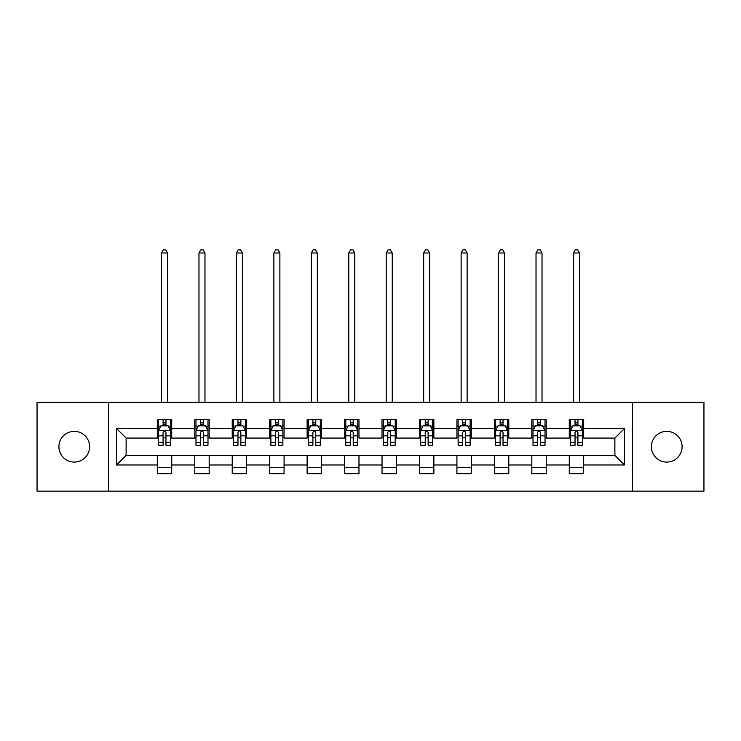 <?xml version="1.0" encoding="UTF-8"?>
<svg xmlns="http://www.w3.org/2000/svg" width="741" height="741" viewBox="0 0 741 741"><rect width="100%" height="100%" fill="white"/><g stroke="black" fill="none" stroke-linecap="round" stroke-linejoin="round"><path stroke-width="1.11" d="M666.743 431.355A15.366 15.366 0 0 0 651.376 446.721A15.366 15.366 0 0 0 666.743 462.088A15.366 15.366 0 0 0 682.1 446.721A15.366 15.366 0 0 0 666.743 431.355M74.257 431.355A15.366 15.366 0 0 0 58.9 446.721A15.366 15.366 0 0 0 74.257 462.088A15.366 15.366 0 0 0 89.624 446.721A15.366 15.366 0 0 0 74.257 431.355M632.406 491.135L703.95 491.135L703.95 402.307L632.406 402.307L632.406 491.135L108.594 491.135L108.594 402.307L37.05 402.307L37.05 491.135L108.594 491.135M632.406 402.307L108.594 402.307M583.676 428.474L583.676 419.712L569.273 419.712L569.273 428.474L546.228 428.474L546.228 419.712L531.825 419.712L531.825 428.474L508.78 428.474L508.78 419.712L494.377 419.712L494.377 428.474L471.332 428.474L471.332 419.712L456.919 419.712L456.919 428.474L433.874 428.474L433.874 419.712L419.471 419.712L419.471 428.474L396.426 428.474L396.426 419.712L382.023 419.712L382.023 428.474L358.977 428.474L358.977 419.712L344.574 419.712L344.574 428.474L321.529 428.474L321.529 419.712L307.126 419.712L307.126 428.474L284.081 428.474L284.081 419.712L269.668 419.712L269.668 428.474L246.623 428.474L246.623 419.712L232.22 419.712L232.22 428.474L209.175 428.474L209.175 419.712L194.772 419.712L194.772 428.474L171.727 428.474L171.727 419.712L157.324 419.712L157.324 428.474L116.513 428.474L116.513 464.968L126.118 455.363L157.324 455.363L157.324 473.731L171.727 473.731L171.727 455.363L194.772 455.363L194.772 473.731L209.175 473.731L209.175 455.363L232.22 455.363L232.22 473.731L246.623 473.731L246.623 455.363L269.668 455.363L269.668 473.731L284.081 473.731L284.081 455.363L307.126 455.363L307.126 473.731L321.529 473.731L321.529 455.363L344.574 455.363L344.574 473.731L358.977 473.731L358.977 455.363L382.023 455.363L382.023 473.731L396.426 473.731L396.426 455.363L419.471 455.363L419.471 473.731L433.874 473.731L433.874 455.363L456.919 455.363L456.919 473.731L471.332 473.731L471.332 455.363L494.377 455.363L494.377 473.731L508.78 473.731L508.78 455.363L531.825 455.363L531.825 473.731L546.228 473.731L546.228 455.363L569.273 455.363L569.273 473.731L583.676 473.731L583.676 455.363L614.882 455.363L614.882 438.079L583.676 438.079L583.676 428.474L624.487 428.474L624.487 464.968L583.676 464.968M569.273 464.968L546.228 464.968M531.825 464.968L508.78 464.968M494.377 464.968L471.332 464.968M456.919 464.968L433.874 464.968M419.471 464.968L396.426 464.968M382.023 464.968L358.977 464.968M344.574 464.968L321.529 464.968M307.126 464.968L284.081 464.968M269.668 464.968L246.623 464.968M232.22 464.968L209.175 464.968M194.772 464.968L171.727 464.968M157.324 464.968L116.513 464.968M569.273 428.474L569.273 438.079L546.228 438.079L546.228 428.474M531.825 428.474L531.825 438.079L508.78 438.079L508.78 428.474M494.377 428.474L494.377 438.079L471.332 438.079L471.332 428.474M456.919 428.474L456.919 438.079L433.874 438.079L433.874 428.474M419.471 428.474L419.471 438.079L396.426 438.079L396.426 428.474M382.023 428.474L382.023 438.079L358.977 438.079L358.977 428.474M344.574 428.474L344.574 438.079L321.529 438.079L321.529 428.474M307.126 428.474L307.126 438.079L284.081 438.079L284.081 428.474M269.668 428.474L269.668 438.079L246.623 438.079L246.623 428.474M232.22 428.474L232.22 438.079L209.175 438.079L209.175 428.474M194.772 428.474L194.772 438.079L171.727 438.079L171.727 428.474M157.324 428.474L157.324 438.079L126.118 438.079L116.513 428.474M126.118 438.079L126.118 455.363M624.487 464.968L614.882 455.363M614.882 438.079L624.487 428.474M157.324 425.714L158.518 425.714M163.085 425.714L165.965 425.714M170.523 425.714L171.727 425.714M157.324 437.838L158.518 437.838M163.085 437.838L165.965 437.838M170.523 437.838L171.727 437.838M157.324 455.604L171.727 455.604M157.324 467.728L171.727 467.728M194.772 455.604L209.175 455.604M194.772 467.728L209.175 467.728M194.772 425.714L195.976 425.714M200.533 425.714L203.414 425.714M207.98 425.714L209.175 425.714M194.772 437.838L195.976 437.838M200.533 437.838L203.414 437.838M207.98 437.838L209.175 437.838M232.22 455.604L246.623 455.604M232.22 467.728L246.623 467.728M232.22 425.714L233.424 425.714M237.981 425.714L240.862 425.714M245.428 425.714L246.623 425.714M232.22 437.838L233.424 437.838M237.981 437.838L240.862 437.838M245.428 437.838L246.623 437.838M269.668 455.604L284.081 455.604M269.668 467.728L284.081 467.728M269.668 425.714L270.873 425.714M275.439 425.714L278.32 425.714M282.877 425.714L284.081 425.714M269.668 437.838L270.873 437.838M275.439 437.838L278.32 437.838M282.877 437.838L284.081 437.838M307.126 455.604L321.529 455.604M307.126 467.728L321.529 467.728M307.126 425.714L308.321 425.714M312.887 425.714L315.768 425.714M320.325 425.714L321.529 425.714M307.126 437.838L308.321 437.838M312.887 437.838L315.768 437.838M320.325 437.838L321.529 437.838M344.574 455.604L358.977 455.604M344.574 467.728L358.977 467.728M344.574 425.714L345.769 425.714M350.336 425.714L353.216 425.714M357.773 425.714L358.977 425.714M344.574 437.838L345.769 437.838M350.336 437.838L353.216 437.838M357.773 437.838L358.977 437.838M382.023 455.604L396.426 455.604M382.023 467.728L396.426 467.728M382.023 425.714L383.227 425.714M387.784 425.714L390.664 425.714M395.231 425.714L396.426 425.714M382.023 437.838L383.227 437.838M387.784 437.838L390.664 437.838M395.231 437.838L396.426 437.838M419.471 455.604L433.874 455.604M419.471 467.728L433.874 467.728M419.471 425.714L420.675 425.714M425.232 425.714L428.113 425.714M432.679 425.714L433.874 425.714M419.471 437.838L420.675 437.838M425.232 437.838L428.113 437.838M432.679 437.838L433.874 437.838M456.919 455.604L471.332 455.604M456.919 467.728L471.332 467.728M456.919 425.714L458.123 425.714M462.68 425.714L465.561 425.714M470.127 425.714L471.332 425.714M456.919 437.838L458.123 437.838M462.68 437.838L465.561 437.838M470.127 437.838L471.332 437.838M494.377 455.604L508.78 455.604M494.377 467.728L508.78 467.728M494.377 425.714L495.572 425.714M500.138 425.714L503.019 425.714M507.576 425.714L508.78 425.714M494.377 437.838L495.572 437.838M500.138 437.838L503.019 437.838M507.576 437.838L508.78 437.838M531.825 455.604L546.228 455.604M531.825 467.728L546.228 467.728M531.825 425.714L533.02 425.714M537.586 425.714L540.467 425.714M545.024 425.714L546.228 425.714M531.825 437.838L533.02 437.838M537.586 437.838L540.467 437.838M545.024 437.838L546.228 437.838M569.273 455.604L583.676 455.604M569.273 467.728L583.676 467.728M569.273 425.714L570.477 425.714M575.035 425.714L577.915 425.714M582.482 425.714L583.676 425.714M569.273 437.838L570.477 437.838M575.035 437.838L577.915 437.838M582.482 437.838L583.676 437.838M165.965 422.833L163.085 422.833M170.523 442.275L165.965 442.275L165.965 445.276L170.523 445.276L170.523 430.632L168.124 425.834L160.927 425.834L158.518 430.632L158.518 445.276L163.085 445.276L163.085 442.275L158.518 442.275M158.518 430.632L158.518 419.712M170.523 430.632L170.523 419.712M163.085 425.834L163.085 419.712M165.965 419.712L165.965 425.834M165.965 442.275L165.965 432.438C165.002 430.586 164.048 430.586 163.085 432.438L163.085 442.275M167.522 402.307L167.522 252.987L161.519 252.987L161.519 402.307M161.519 252.987L163.326 249.865L165.725 249.865L167.522 252.987M203.414 422.833L200.533 422.833M207.98 442.275L203.414 442.275L203.414 445.276L207.98 445.276L207.98 430.632L205.572 425.834L198.375 425.834L195.976 430.632L195.976 445.276L200.533 445.276L200.533 442.275L195.976 442.275M195.976 430.632L195.976 419.712M207.98 430.632L207.98 419.712M200.533 425.834L200.533 419.712M203.414 419.712L203.414 425.834M203.414 442.275L203.414 432.438C202.46 430.586 201.496 430.586 200.533 432.438L200.533 442.275M204.979 402.307L204.979 252.987L198.977 252.987L198.977 402.307M198.977 252.987L200.774 249.865L203.173 249.865L204.979 252.987M240.862 422.833L237.981 422.833M245.428 442.275L240.862 442.275L240.862 445.276L245.428 445.276L245.428 430.632L243.029 425.834L235.823 425.834L233.424 430.632L233.424 445.276L237.981 445.276L237.981 442.275L233.424 442.275M233.424 430.632L233.424 419.712M245.428 430.632L245.428 419.712M237.981 425.834L237.981 419.712M240.862 419.712L240.862 425.834M240.862 442.275L240.862 432.438C239.908 430.586 238.945 430.586 237.981 432.438L237.981 442.275M242.427 402.307L242.427 252.987L236.425 252.987L236.425 402.307M236.425 252.987L238.222 249.865L240.621 249.865L242.427 252.987M278.32 422.833L275.439 422.833M282.877 442.275L278.32 442.275L278.32 445.276L282.877 445.276L282.877 430.632L280.478 425.834L273.272 425.834L270.873 430.632L270.873 445.276L275.439 445.276L275.439 442.275L270.873 442.275M270.873 430.632L270.873 419.712M282.877 430.632L282.877 419.712M275.439 425.834L275.439 419.712M278.32 419.712L278.32 425.834M278.32 442.275L278.32 432.438C277.356 430.586 276.393 430.586 275.439 432.438L275.439 442.275M279.876 402.307L279.876 252.987L273.874 252.987L273.874 402.307M273.874 252.987L275.671 249.865L278.079 249.865L279.876 252.987M315.768 422.833L312.887 422.833M320.325 442.275L315.768 442.275L315.768 445.276L320.325 445.276L320.325 430.632L317.926 425.834L310.72 425.834L308.321 430.632L308.321 445.276L312.887 445.276L312.887 442.275L308.321 442.275M308.321 430.632L308.321 419.712M320.325 430.632L320.325 419.712M312.887 425.834L312.887 419.712M315.768 419.712L315.768 425.834M315.768 442.275L315.768 432.438C314.805 430.586 313.851 430.586 312.887 432.438L312.887 442.275M317.324 402.307L317.324 252.987L311.322 252.987L311.322 402.307M311.322 252.987L313.128 249.865L315.527 249.865L317.324 252.987M353.216 422.833L350.336 422.833M357.773 442.275L353.216 442.275L353.216 445.276L357.773 445.276L357.773 430.632L355.374 425.834L348.177 425.834L345.769 430.632L345.769 445.276L350.336 445.276L350.336 442.275L345.769 442.275M345.769 430.632L345.769 419.712M357.773 430.632L357.773 419.712M350.336 425.834L350.336 419.712M353.216 419.712L353.216 425.834M353.216 442.275L353.216 432.438C352.253 430.586 351.299 430.586 350.336 432.438L350.336 442.275M354.772 402.307L354.772 252.987L348.77 252.987L348.77 402.307M348.77 252.987L350.576 249.865L352.975 249.865L354.772 252.987M390.664 422.833L387.784 422.833M395.231 442.275L390.664 442.275L390.664 445.276L395.231 445.276L395.231 430.632L392.823 425.834L385.626 425.834L383.227 430.632L383.227 445.276L387.784 445.276L387.784 442.275L383.227 442.275M383.227 430.632L383.227 419.712M395.231 430.632L395.231 419.712M387.784 425.834L387.784 419.712M390.664 419.712L390.664 425.834M390.664 442.275L390.664 432.438C389.71 430.586 388.747 430.586 387.784 432.438L387.784 442.275M392.23 402.307L392.23 252.987L386.228 252.987L386.228 402.307M386.228 252.987L388.025 249.865L390.424 249.865L392.23 252.987M428.113 422.833L425.232 422.833M432.679 442.275L428.113 442.275L428.113 445.276L432.679 445.276L432.679 430.632L430.28 425.834L423.074 425.834L420.675 430.632L420.675 445.276L425.232 445.276L425.232 442.275L420.675 442.275M420.675 430.632L420.675 419.712M432.679 430.632L432.679 419.712M425.232 425.834L425.232 419.712M428.113 419.712L428.113 425.834M428.113 442.275L428.113 432.438C427.159 430.586 426.195 430.586 425.232 432.438L425.232 442.275M429.678 402.307L429.678 252.987L423.676 252.987L423.676 402.307M423.676 252.987L425.473 249.865L427.872 249.865L429.678 252.987M465.561 422.833L462.68 422.833M470.127 442.275L465.561 442.275L465.561 445.276L470.127 445.276L470.127 430.632L467.728 425.834L460.522 425.834L458.123 430.632L458.123 445.276L462.68 445.276L462.68 442.275L458.123 442.275M458.123 430.632L458.123 419.712M470.127 430.632L470.127 419.712M462.68 425.834L462.68 419.712M465.561 419.712L465.561 425.834M465.561 442.275L465.561 432.438C464.607 430.586 463.644 430.586 462.68 432.438L462.68 442.275M467.126 402.307L467.126 252.987L461.124 252.987L461.124 402.307M461.124 252.987L462.921 249.865L465.329 249.865L467.126 252.987M503.019 422.833L500.138 422.833M507.576 442.275L503.019 442.275L503.019 445.276L507.576 445.276L507.576 430.632L505.177 425.834L497.971 425.834L495.572 430.632L495.572 445.276L500.138 445.276L500.138 442.275L495.572 442.275M495.572 430.632L495.572 419.712M507.576 430.632L507.576 419.712M500.138 425.834L500.138 419.712M503.019 419.712L503.019 425.834M503.019 442.275L503.019 432.438C502.055 430.586 501.092 430.586 500.138 432.438L500.138 442.275M504.575 402.307L504.575 252.987L498.573 252.987L498.573 402.307M498.573 252.987L500.379 249.865L502.778 249.865L504.575 252.987M540.467 422.833L537.586 422.833M545.024 442.275L540.467 442.275L540.467 445.276L545.024 445.276L545.024 430.632L542.625 425.834L535.428 425.834L533.02 430.632L533.02 445.276L537.586 445.276L537.586 442.275L533.02 442.275M533.02 430.632L533.02 419.712M545.024 430.632L545.024 419.712M537.586 425.834L537.586 419.712M540.467 419.712L540.467 425.834M540.467 442.275L540.467 432.438C539.504 430.586 538.55 430.586 537.586 432.438L537.586 442.275M542.023 402.307L542.023 252.987L536.021 252.987L536.021 402.307M536.021 252.987L537.827 249.865L540.226 249.865L542.023 252.987M577.915 422.833L575.035 422.833M582.482 442.275L577.915 442.275L577.915 445.276L582.482 445.276L582.482 430.632L580.073 425.834L572.876 425.834L570.477 430.632L570.477 445.276L575.035 445.276L575.035 442.275L570.477 442.275M570.477 430.632L570.477 419.712M582.482 430.632L582.482 419.712M575.035 425.834L575.035 419.712M577.915 419.712L577.915 425.834M577.915 442.275L577.915 432.438C576.961 430.586 575.998 430.586 575.035 432.438L575.035 442.275M579.481 402.307L579.481 252.987L573.478 252.987L573.478 402.307M573.478 252.987L575.275 249.865L577.674 249.865L579.481 252.987M170.467 430.512L158.583 430.512M158.518 426.121L160.778 426.121M168.272 426.121L170.523 426.121M163.085 435.838L158.518 435.838M170.523 435.838L165.965 435.838M165.965 424.361L163.085 424.361M207.915 430.512L196.032 430.512M195.976 426.121L198.227 426.121M205.72 426.121L207.98 426.121M200.533 435.838L195.976 435.838M207.98 435.838L203.414 435.838M203.414 424.361L200.533 424.361M245.364 430.512L233.48 430.512M233.424 426.121L235.675 426.121M243.168 426.121L245.428 426.121M237.981 435.838L233.424 435.838M245.428 435.838L240.862 435.838M240.862 424.361L237.981 424.361M282.812 430.512L270.937 430.512M270.873 426.121L273.133 426.121M280.617 426.121L282.877 426.121M275.439 435.838L270.873 435.838M282.877 435.838L278.32 435.838M278.32 424.361L275.439 424.361M320.269 430.512L308.386 430.512M308.321 426.121L310.581 426.121M318.074 426.121L320.325 426.121M312.887 435.838L308.321 435.838M320.325 435.838L315.768 435.838M315.768 424.361L312.887 424.361M357.718 430.512L345.834 430.512M345.769 426.121L348.029 426.121M355.523 426.121L357.773 426.121M350.336 435.838L345.769 435.838M357.773 435.838L353.216 435.838M353.216 424.361L350.336 424.361M395.166 430.512L383.282 430.512M383.227 426.121L385.477 426.121M392.971 426.121L395.231 426.121M387.784 435.838L383.227 435.838M395.231 435.838L390.664 435.838M390.664 424.361L387.784 424.361M432.614 430.512L420.731 430.512M420.675 426.121L422.926 426.121M430.419 426.121L432.679 426.121M425.232 435.838L420.675 435.838M432.679 435.838L428.113 435.838M428.113 424.361L425.232 424.361M470.063 430.512L458.188 430.512M458.123 426.121L460.383 426.121M467.867 426.121L470.127 426.121M462.68 435.838L458.123 435.838M470.127 435.838L465.561 435.838M465.561 424.361L462.68 424.361M507.52 430.512L495.636 430.512M495.572 426.121L497.832 426.121M505.325 426.121L507.576 426.121M500.138 435.838L495.572 435.838M507.576 435.838L503.019 435.838M503.019 424.361L500.138 424.361M544.968 430.512L533.085 430.512M533.02 426.121L535.28 426.121M542.773 426.121L545.024 426.121M537.586 435.838L533.02 435.838M545.024 435.838L540.467 435.838M540.467 424.361L537.586 424.361M582.417 430.512L570.533 430.512M570.477 426.121L572.728 426.121M580.222 426.121L582.482 426.121M575.035 435.838L570.477 435.838M582.482 435.838L577.915 435.838M577.915 424.361L575.035 424.361"/></g></svg>
